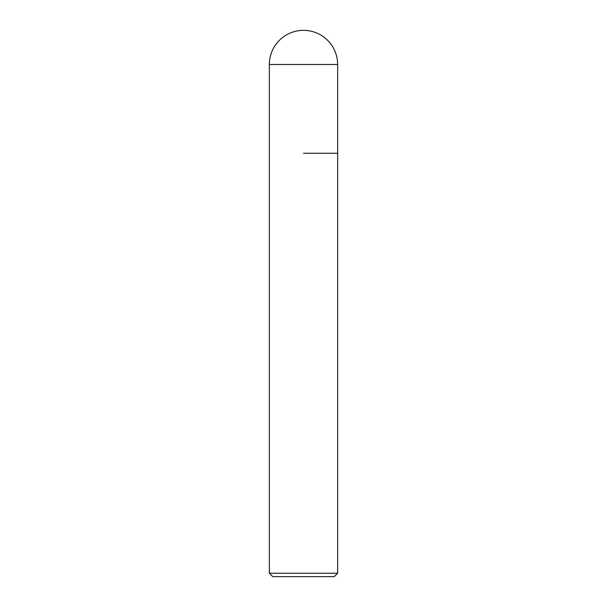 <?xml version="1.0" encoding="UTF-8"?>
<svg xmlns="http://www.w3.org/2000/svg" width="607" height="607" viewBox="0 0 607 607"><rect width="100%" height="100%" fill="white"/><g stroke="black" fill="none" stroke-linecap="round" stroke-linejoin="round"><path stroke-width="0.91" d="M303.5 153.268L337.644 153.268L303.5 153.268M337.644 573.236L334.229 576.65L272.771 576.65L269.356 573.236L337.644 573.236L337.644 64.494L269.356 64.494L269.356 153.268L269.356 64.494A34.144 34.144 0 0 1 303.5 30.35A34.144 34.144 0 0 0 269.356 64.494M337.644 64.494A34.144 34.144 0 0 0 303.5 30.35M269.356 573.236L269.356 153.268"/></g></svg>
